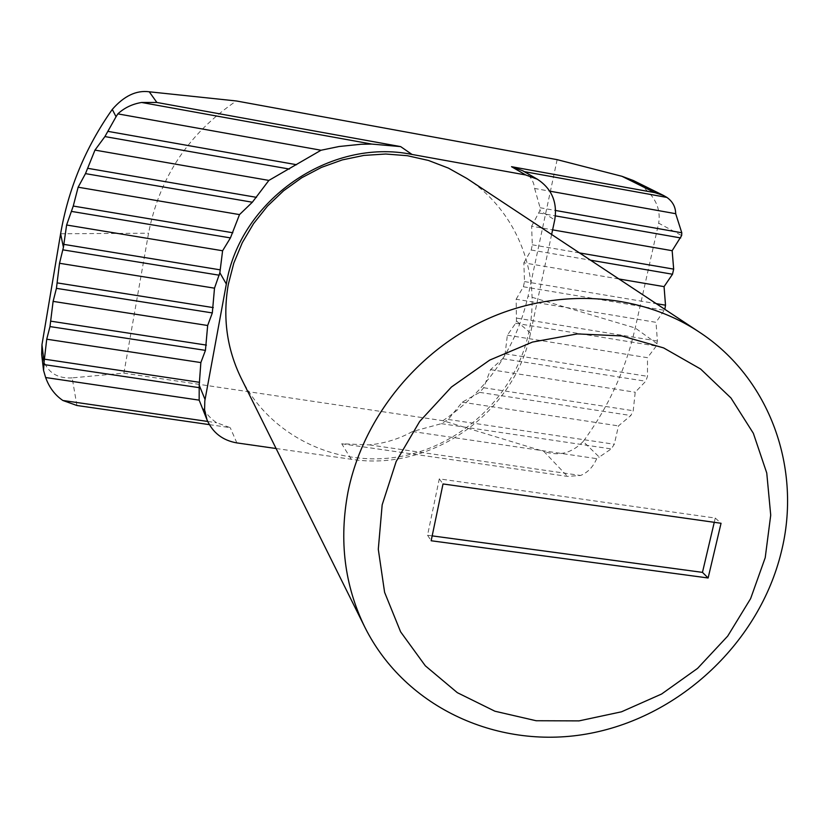 <?xml version="1.0" encoding="UTF-8"?>
<svg xmlns="http://www.w3.org/2000/svg" width="829" height="829" viewBox="0 0 829 829"><rect width="100%" height="100%" fill="white"/><g stroke="black" fill="none" stroke-linecap="round" stroke-linejoin="round"><path stroke-width="0.62" stroke-dasharray="4.14 3.11" d="M241.115 378.107C269.653 435.484 335.631 467.421 398.594 456.831C461.608 446.344 515.327 395.195 528.684 332.823C541.689 274.72 517.141 211.115 466.934 178.494M276.088 448.52L351.227 459.256C431.194 472.084 514.902 412.925 530.519 333.123L551.627 234.483M351.227 459.256L341.735 443.774L369.423 444.883C384.739 443.37 399.091 438.924 412.49 431.536L441.391 423.66L448.209 419.453L462.219 402.21L479.69 392.376L483.68 387.734L490.53 369.651L502.737 358.708L505.12 353.796L507.369 335.196L515.628 323.269L516.457 320.937L516.146 299.228L656.008 322.326L664.848 309.331M515.628 323.269L656.257 346.076L657.407 341.03L656.008 322.326M507.369 335.196L647.48 357.693L647.49 376.335L645.739 381.247L635.211 392.231L633.232 410.728L630.848 415.526L618.475 425.899L614.31 444.251L611.222 448.914L599.253 457.069L583.191 441.484C608.434 407.226 625.771 369.402 635.211 327.994L658.672 223.167L681.645 235.56M656.257 346.076L647.48 357.693M522.767 170.774L524.135 171.613C530.363 175.841 533.866 181.458 534.632 188.452L549.793 191.167M516.146 299.228L523.4 286.772L524.498 281.591L523.855 262.845L618.921 278.979M523.855 262.845L531.202 250.016L532.311 244.804L531.617 226.203L552.611 229.861M531.617 226.203L539.907 210.566L554.736 219.944M534.632 188.452L540.093 207.737L539.907 210.566M490.53 369.651L635.211 392.231M462.219 402.21L618.475 425.899M412.49 431.536L596.683 458.655L599.253 457.069M209.343 424.635L230.234 427.66L216.67 422.759C209.074 417.671 203.343 410.386 199.468 400.925M341.735 443.774L567.502 476.395L580.569 475.473C587.761 472.561 593.129 466.955 596.683 458.655M76.9 405.495L72.164 377.879L123.884 373.133L442.966 420.697L543.897 451.442L567.502 476.395M557.14 159.655L528.073 296.108C515.939 348.574 487.566 390.107 442.966 420.697M123.884 373.133L148.557 233.218C159.417 177.499 188.68 133.417 236.348 100.962M583.191 441.484C571.844 453.235 558.746 456.551 543.897 451.442M633.252 180.484C652.92 192.027 661.387 206.255 658.672 223.167M72.164 377.879C55.584 378.77 45.419 370.967 41.668 354.48M714.256 522.311L715.261 518.052L439.287 478.872L427.546 535.254L431.163 540.757M439.287 478.872L443.018 483.949M715.261 518.052L721.043 523.275M427.546 535.254L432.178 535.876M516.736 318.129L657.407 341.03M523.4 286.772L664.361 310.284M524.498 281.591L656.247 303.652M531.202 250.016L590.497 260.182M532.311 244.804L579.512 252.918M539.068 213.012L555.399 215.882M540.093 207.737L555.617 210.483M502.737 358.708L645.739 381.247M505.12 353.796L647.49 376.335M483.68 387.734L633.232 410.728M479.69 392.376L630.848 415.526M448.209 419.453L614.31 444.251M441.391 423.66L611.222 448.914M207.706 421.453L216.67 422.759M369.423 444.883L580.569 475.473M657.169 343.797L635.211 327.994L528.073 296.108M236.866 442.914L230.234 427.66M530.519 333.123L516.457 320.937M60.61 233.768L148.557 233.218"/><path stroke-width="1.24" d="M347.973 492.125C362.75 418.407 416.925 350.854 487.514 318.927C558.218 287.186 640.071 293 698.93 331.859C770.214 378.221 802.234 469.121 781.219 552.301C759.457 641.584 681.22 715.769 590.621 733.271C500.125 750.877 405.443 708.598 364.833 627.17C344.522 585.523 338.895 540.498 347.973 492.125M698.93 331.859L466.934 178.494L448.396 168.1L428.417 160.443L407.381 155.707L385.723 154.018L363.879 155.417L342.304 159.904L321.445 167.396L301.746 177.748L283.622 190.753L267.446 206.141L253.581 223.581L242.286 242.71L233.809 263.114L228.307 284.378C222.555 317.538 226.825 348.781 241.115 378.107L364.833 627.17M382.169 504.861L396.189 461.463L419.681 421.443L451.442 387.019L489.742 360.076L532.477 342.066L577.305 333.911L621.802 335.942L663.614 347.911L700.598 369.009L730.981 398.003L753.343 433.287L766.752 472.996L770.721 515.151L765.219 557.689L750.618 598.631L727.707 636.092L697.572 668.381L661.615 694.018L621.481 711.81L579.005 720.888L536.125 720.733L494.903 711.22L457.328 692.671L425.329 665.811L400.614 631.843L384.604 592.341L378.293 549.275L382.169 504.861M551.627 234.483L554.736 219.944C557.585 202.297 551.803 188.732 537.389 179.23L525.71 174.96L412.023 154.453C330.108 137.531 239.705 200.328 226.338 284.057L204.804 400.935L204.597 409.847L207.022 419.868C212.711 432.748 222.659 440.427 236.866 442.914L276.088 448.52M412.023 154.453L400.645 146.609L156.868 102.464L141.614 102.475C132.257 104.029 124.34 107.832 117.842 113.874L116.05 116.744L112.278 109.418C85.532 147.396 68.31 188.846 60.61 233.768L41.958 344.74L44.061 362.107L46.735 339.206L49.978 326.574L53.108 301.383L56.424 288.347L59.522 263.28L63.418 247.322L66.61 225.011L222.597 250.762L219.861 272.741L214.504 288.171L212.317 312.927L207.664 325.496L205.437 350.377L200.856 362.574L199.198 385.216L205.043 399.464M59.522 263.28L214.504 288.171M664.848 309.331L665.511 305.196L664.06 286.637L672.506 274.233L673.666 269.124L672.164 250.7L681.645 235.56L681.79 232.783L675.687 213.695C675.573 206.929 672.651 201.509 666.92 197.426L663.666 195.54L654.858 192.639L511.524 166.691L522.767 170.774L537.389 179.23M400.645 146.609L371.775 144.08L360.957 144.267L339.082 146.505L321.041 150.236L268.876 180.411L252.348 202.224L239.508 214.597L230.431 237.913L222.597 250.762M66.61 225.011L73.253 206.048L78.133 187.209L239.508 214.597M618.921 278.979L664.06 286.637M78.133 187.209L85.48 173.624L94.972 150.101L268.876 180.411M552.611 229.861L672.164 250.7M94.972 150.101L104.91 136.578L116.05 116.744M549.793 191.167L675.687 213.695M117.842 113.874L321.041 150.236M53.108 301.383L207.664 325.496M46.735 339.206L200.856 362.574M44.061 362.107L43.554 370.428L45.647 377.537L199.157 400.138L199.198 385.216M45.647 377.537C49.212 387.475 54.952 395.122 62.869 400.48L76.9 405.495L209.343 424.635M207.022 419.868L199.157 400.138M654.858 192.639L622.009 176.318L557.14 159.655L236.348 100.962L149.261 91.791L156.868 102.464M622.009 176.318L633.252 180.484L663.666 195.54M112.278 109.418C124.029 95.936 136.35 90.06 149.261 91.791M43.554 370.428L41.668 354.48L41.958 344.74M431.163 540.757L708.121 577.989L721.043 523.275L443.018 483.949L431.163 540.757M432.178 535.876L702.464 572.373L714.256 522.311M702.464 572.373L708.121 577.989M63.843 244.379L220.255 269.85M62.911 249.85L219.25 275.207M524.26 171.644L666.92 197.426M141.614 102.475L371.775 144.08M71.605 211.426L230.431 237.913M656.247 303.652L665.511 305.196M73.253 206.048L232.835 232.762M590.497 260.182L672.506 274.233M85.48 173.624L252.348 202.224M579.512 252.918L673.666 269.124M87.874 168.339L256.493 197.343M555.399 215.882L680.713 237.954M104.91 136.578L289.425 169.064M555.617 210.483L681.79 232.783M108.153 131.407L296.585 164.712M57.336 282.917L213.291 307.611M56.424 288.347L212.317 312.927M50.88 321.186L206.411 345.102M49.978 326.574L205.437 350.377M44.476 359.175L199.571 382.324M43.678 364.532L198.701 387.589M62.869 400.48L207.706 421.453M525.71 174.96L511.524 166.691M63.418 247.322L60.61 233.768M226.338 284.057L219.861 272.741"/></g></svg>
